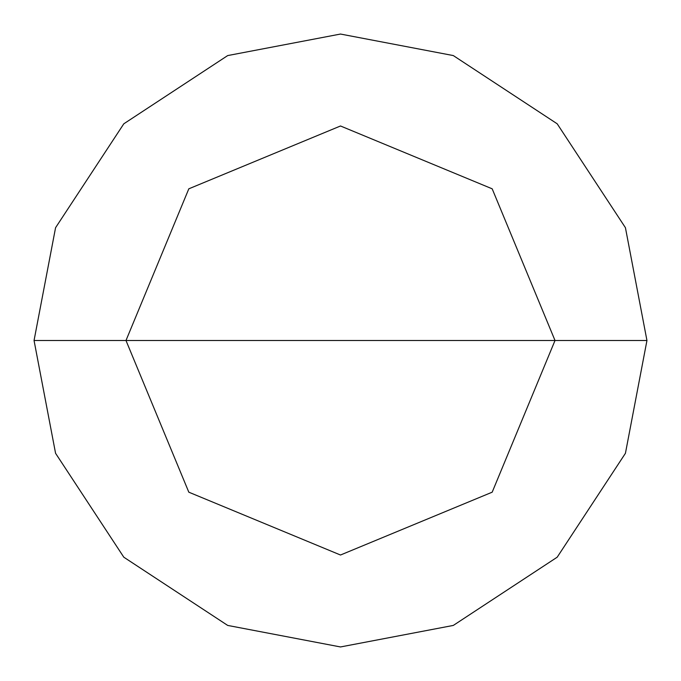 <?xml version="1.0" encoding="UTF-8"?>
<svg xmlns="http://www.w3.org/2000/svg" width="681" height="681" viewBox="0 0 681 681"><rect width="100%" height="100%" fill="white"/><g stroke="black" fill="none" stroke-linecap="round" stroke-linejoin="round"><path stroke-width="1.02" d="M340.5 340.5L555.015 340.5L492.184 492.184L340.5 555.015L188.816 492.184L125.985 340.5L646.95 340.5L625.43 227.701L557.194 123.806L453.299 55.57L340.5 34.05L227.701 55.57L123.806 123.806L55.57 227.701L34.05 340.5L125.985 340.5L188.816 188.816L340.5 125.985L492.184 188.816L555.015 340.5L492.184 188.816L340.5 125.985L188.816 188.816L125.985 340.5L340.5 340.5M646.95 340.5L625.43 227.701L557.194 123.806L453.299 55.57L340.5 34.05L227.701 55.57L123.806 123.806L55.57 227.701L34.05 340.5L125.985 340.5L188.816 492.184L340.5 555.015L492.184 492.184L555.015 340.5L646.95 340.5L625.43 453.299L557.194 557.194L453.299 625.43L340.5 646.95L227.701 625.43L123.806 557.194L55.57 453.299L34.05 340.5L55.57 453.299L123.806 557.194L227.701 625.43L340.5 646.95L453.299 625.43L557.194 557.194L625.43 453.299L646.95 340.5"/></g></svg>
